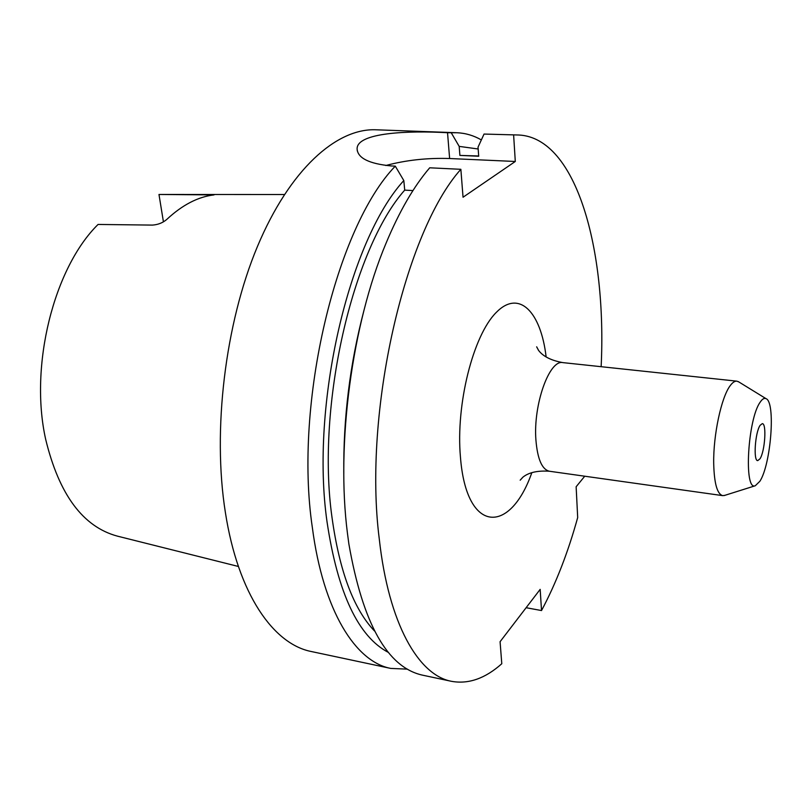 <?xml version="1.0" encoding="UTF-8"?>
<svg xmlns="http://www.w3.org/2000/svg" width="812" height="812" viewBox="0 0 812 812"><rect width="100%" height="100%" fill="white"/><g stroke="black" fill="none" stroke-linecap="round" stroke-linejoin="round"><path stroke-width="1.22" d="M760.144 425.295L762.295 423.641C766.822 423.336 764.945 451.563 759.981 458.821L757.718 460.627C753.171 461.064 755.119 432.238 760.144 425.295M759.87 481.283L755.261 485.759C743.619 491.098 747.74 418.759 760.255 402.062C762.346 398.946 764.275 397.819 766.031 398.662C775.795 401.838 771.014 464.362 759.87 481.283M724.883 495.34L722.731 495.635C717.179 494.143 714.174 483.373 713.697 463.327C713.22 435.08 721.361 397.18 730.15 385.741C732.525 382.482 734.769 380.95 736.88 381.163L738.89 381.975M584.741 476.208L576.134 486.753L577.687 517.559C568.004 552.546 555.946 583.544 541.523 610.553L540.173 589.36L500.08 641.713L501.786 663.729C485.2 678.538 468.412 684.404 451.431 681.309C418.556 675.198 388.654 624.083 379.275 538.955C362.994 412.009 405.005 231.491 460.861 169.302L429.71 167.8C413.887 186.263 399.331 211.394 386.055 243.204C352.032 323.836 335.935 444.377 347.475 533.514L348.876 544.01C362.862 623.819 387.446 667.545 422.646 675.188L451.431 681.309M374.494 630.985C353.626 609.132 339.457 571.242 331.986 517.305C316.162 405.482 352.662 248.848 404.711 190.12L403.818 180.558L395.282 166.145L391.333 165.952C369.145 163.791 357.737 158.137 357.107 149.012C356.458 132.457 409.025 130.499 447.534 132.721L456.994 132.742C465.57 133.117 473.69 135.513 481.343 139.928M388.562 652.523C358.244 636.709 337.731 593.186 327.043 521.923C310.204 404.853 349.13 240.23 403.818 180.558M407.401 669.139L390.765 668.418C355.575 661.78 323.206 611.05 312.346 527.516C293.721 402.935 336.391 226.883 395.282 166.145M390.765 668.418L311.524 651.569C273.482 644.292 238.099 594.11 225.411 512.666C212.267 430.624 225.107 323.673 257.434 246.503C289.843 169.2 336.686 128.063 376.027 129.788L456.994 132.742M238.403 566.471L117.435 536.143C83.007 526.876 59.093 494.62 45.685 439.383C29.171 365.806 53.866 267.869 98.069 224.447L152.504 225.097C158.137 224.68 162.918 222.772 166.846 219.362C182.355 204.918 198.077 196.768 214.033 194.9L158.979 194.474L284.383 194.515M158.979 194.474L163.425 221.838M526.115 607.711L541.523 610.553M451.289 132.853L459.186 146.383L478.166 148.992M459.186 146.383L459.897 155.417L478.684 155.985M459.897 155.417L478.704 156.239L478.035 147.155L484.043 134.061L518.959 135.015C576.672 137.999 606.828 249.964 601.144 366.699M484.043 134.061L518.959 135.015M412.953 190.587L404.711 190.12M343.801 473.579C343.212 418.241 349.942 363.806 363.989 310.275M513.631 135.137L515.295 161.476L449.625 158.523C427.254 157.792 405.98 160.126 385.801 165.516M460.861 169.302L463.043 197.235L515.295 161.476M531.83 472.665C510.058 534.875 466.321 534.052 460.445 457.085C455.674 404.376 473.163 335.437 496.162 312.529C519.091 288.93 540.924 311.93 546.131 356.955M736.88 381.163L562.868 362.619C549.389 359.33 533.119 404.65 535.91 439.931C537.483 459.074 541.99 469.509 549.44 471.244C537.585 470.442 528.703 472.442 522.806 477.253L520.177 480.186L523.019 477.091M447.534 132.721L449.625 158.523M211.81 195.205L211.699 194.494M755.261 485.759L724.152 495.564M722.731 495.635L549.44 471.244M357.107 149.012L357.31 150.941M766.031 398.662L738.24 381.579M538.66 350.52L536.661 346.815L538.508 350.327C543.066 356.417 551.186 360.518 562.868 362.619"/></g></svg>
